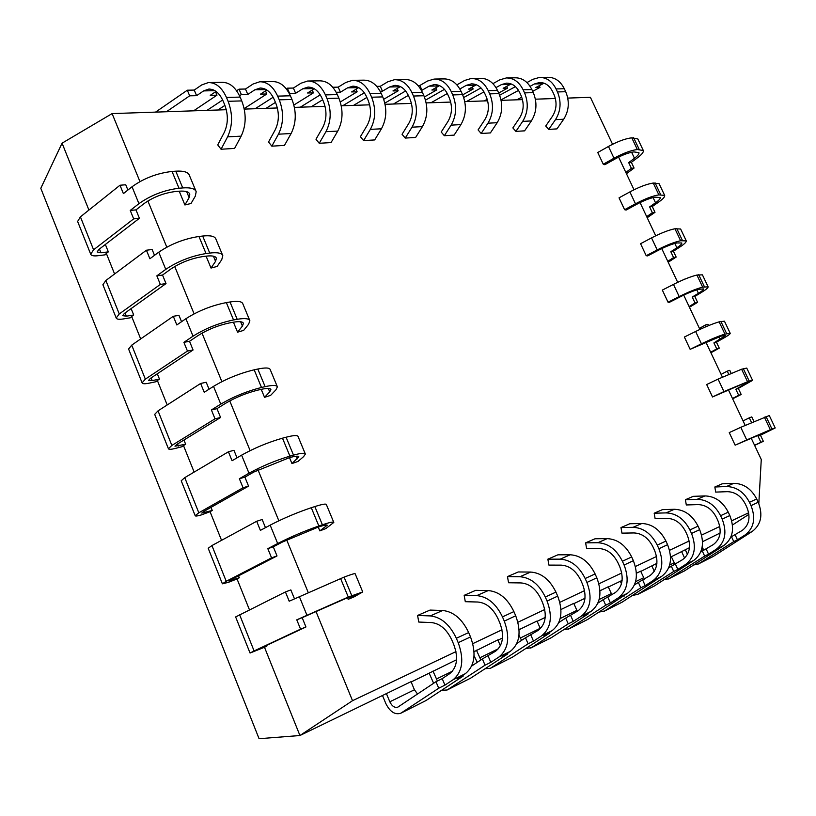 <?xml version="1.0" encoding="UTF-8"?>
<svg xmlns="http://www.w3.org/2000/svg" width="816" height="816" viewBox="0 0 816 816"><rect width="100%" height="100%" fill="white"/><g stroke="black" fill="none" stroke-linecap="round" stroke-linejoin="round"><path stroke-width="1.22" d="M266.516 645.456L266.801 646.17L264.486 647.261L299.931 735.522L259.07 738.704L40.8 188.302L62.067 143.177L88.924 210.059M758.013 436.172L760.451 435.203L763.348 441.323L760.91 442.313L758.013 436.172L770.6 430.012L735.145 445.179L729.239 432.592L740.775 427.309L746.722 439.926L735.145 445.179M296.769 619.823L302.165 617.681L305.949 626.974L300.563 629.156L296.769 619.823L348.269 597.037L362.732 591.947L354.175 596.822L348.157 599.332L347.494 597.73M735.828 389.263L738.317 388.416L741.173 394.465L738.704 395.332L735.828 389.263L748.017 382.429L743.631 383.551L712.511 396.964L706.676 384.53L718.07 379.103L723.945 391.578L712.511 396.964M267.821 548.668L273.278 546.812L277.012 555.951L271.555 557.848L267.821 548.668L277.675 543.517C290.904 536.795 304.623 530.951 318.842 525.983L322.391 524.78C329.735 522.342 333.54 521.557 333.805 522.434L325.859 528.564L319.821 530.89L318.25 527.085M713.908 342.893L716.438 342.169L719.263 348.146L716.744 348.881L713.908 342.893L725.699 335.407L721.16 336.131L690.142 349.319L684.379 337.039L695.63 331.48L701.434 343.801L690.142 349.319M239.374 478.727L244.892 477.146L248.554 486.132L243.046 487.744L239.374 478.727L248.982 473.219C261.926 466.14 275.573 460.448 289.925 456.134L293.515 455.124C300.951 453.094 304.909 452.747 305.368 454.084L303.593 456.634L298.013 461.428L291.955 463.57L289.496 457.633C295.341 456.032 298.472 455.756 298.84 456.807L291.955 463.57M692.243 297.044L694.804 296.443L697.598 302.359L695.038 302.971L692.243 297.044L698.435 293.301C701.974 291.139 703.708 289.68 703.637 288.925L698.945 289.272C694.171 290.476 688.041 292.944 680.554 296.667L669.436 302.297L668.049 302.236L662.347 290.088L673.455 284.407L679.198 296.585L668.049 302.236M211.405 409.958L216.974 408.653L220.575 417.486L215.006 418.832L211.405 409.958L220.769 404.124C233.437 396.688 247.003 391.139 261.487 387.467L265.118 386.641C272.656 384.999 276.746 385.07 277.399 386.866L275.859 389.915L270.616 395.372L264.537 397.341L261.232 389.354M670.813 251.726L673.414 251.236L676.178 257.081L673.577 257.581L670.813 251.726L676.872 247.778C680.33 245.494 681.982 243.902 681.829 242.974L676.984 242.954C672.16 243.964 666.04 246.361 658.624 250.155L647.649 255.908L646.201 255.704L640.57 243.698L651.535 237.895L657.206 249.931L646.201 255.704M183.896 342.343L189.526 341.292L193.066 349.982L187.445 351.064L183.896 342.343L193.035 336.182C205.428 328.409 218.923 322.993 233.529 319.954L237.201 319.301C244.82 318.026 249.053 318.515 249.88 320.739L248.574 324.289L243.658 330.388L237.558 332.173L233.437 322.208M649.628 206.907L652.27 206.54L655.003 212.323L652.372 212.701L649.628 206.907L655.544 202.776C658.93 200.379 660.501 198.645 660.266 197.554L655.279 197.166C650.393 197.982 644.283 200.318 636.959 204.173L626.117 210.049L624.607 209.702L619.038 197.839L629.881 191.913L635.48 203.806L624.607 209.702M156.845 275.839L162.527 275.043L166.015 283.591L160.334 284.417L156.845 275.839L165.76 269.372C177.888 261.273 191.311 256 206.03 253.552L209.743 253.072C217.444 252.164 221.809 253.042 222.819 255.694L221.728 259.712L217.127 266.434L211.018 268.056L206.091 256.163M628.677 162.598L631.36 162.343L634.063 168.055L631.39 168.331L628.677 162.598L634.471 158.273C637.765 155.774 639.265 153.898 638.959 152.653L633.828 151.909C628.881 152.531 622.781 154.805 615.539 158.732L604.829 164.72L603.269 164.23L597.761 152.51L608.461 146.462L613.999 158.222L603.269 164.23M130.244 210.436L135.976 209.885L139.403 218.29L133.671 218.872L130.244 210.436L138.934 203.663C150.807 195.248 164.159 190.108 178.99 188.241L182.733 187.925C190.516 187.374 195.004 188.629 196.187 191.699L195.31 196.177L191.015 203.49L184.895 204.959L179.204 191.199M735.175 534.908L737.44 539.794L733.778 541.61L731.503 536.704L742.264 530.41C749.221 525.004 750.761 517.334 746.905 507.379L745.355 504.074C741.101 495.995 735.073 491.854 727.291 491.671L715.693 492.099L714.836 486.999L722.201 483.817L733.757 483.337L726.434 486.54L714.836 486.999M706.217 549.117L708.533 554.156L704.647 556.094L702.321 551.024L713.388 544.547C720.416 539.05 721.956 531.165 717.998 520.904L716.428 517.487C712.072 509.153 705.952 504.849 698.057 504.604L686.307 504.961L685.409 499.718L693.223 496.342L704.932 495.924L697.16 499.321L685.409 499.718M675.464 564.203L677.841 569.405L673.71 571.455L671.333 566.233L682.717 559.562C689.826 553.962 691.356 545.863 687.307 535.265L685.685 531.746C681.238 523.127 675.016 518.65 667.019 518.333L655.115 518.619L654.187 513.213L662.48 509.623L674.342 509.286L666.091 512.897L654.187 513.213M456.756 84.731L457.511 85.598M642.773 580.247L645.191 585.633L640.805 587.816L638.367 582.41L650.097 575.535C657.268 569.833 658.787 561.5 654.636 550.555L652.984 546.914C648.434 537.989 642.11 533.338 634.001 532.94L621.955 533.134L620.986 527.564L629.819 523.75L641.825 523.495L633.043 527.33L620.986 527.564M417.996 85.517L419.852 85.486L421.994 90.239L421.331 90.26M607.92 597.343L610.409 602.912L605.717 605.248L603.228 599.648L615.315 592.569C622.557 586.755 624.046 578.187 619.793 566.855L618.1 563.081C613.448 553.85 607.022 548.995 598.822 548.515L586.622 548.597L585.623 542.844L595.027 538.774L607.186 538.621L597.812 542.722L585.623 542.844M376.747 86.363L380.287 86.292L382.469 91.188L380.134 91.249M570.71 615.601L573.25 621.374L568.242 623.863L565.692 618.069L578.167 610.756C585.46 604.84 586.928 596.017 582.563 584.276L580.829 580.37C576.076 570.792 569.548 565.712 561.245 565.141L548.913 565.1L547.862 559.164L557.92 554.819L570.211 554.778L560.194 559.154L547.862 559.164M332.765 87.251L338.212 87.139L340.435 92.198L336.202 92.3M530.89 635.144L533.491 641.131L528.115 643.804L525.504 637.786L538.387 630.227C545.731 624.209 547.169 615.111 542.681 602.942L540.906 598.883C536.041 588.938 529.411 583.624 521.016 582.93L508.562 582.757L507.47 576.616L518.242 571.965L530.655 572.057L519.925 576.739L507.47 576.616M293.372 88.057L295.637 93.279L289.598 93.422L287.324 88.179L293.372 88.057L300.951 83.232L307.693 81.019C315.119 81.029 321.035 85.649 325.421 94.901L326.992 98.491C331.561 110.323 331.204 121.4 325.931 131.702L319.24 143.29L331.051 142.576L337.763 131.08L325.931 131.702M488.162 656.105L490.824 662.327L485.051 665.193L482.378 658.94L495.7 651.127C503.084 644.997 504.461 635.613 499.861 622.975L498.046 618.763C493.068 608.41 486.336 602.84 477.87 602.024L465.293 601.698L464.161 595.333L475.708 590.345L488.243 590.58L476.717 595.619L464.161 595.333M245.483 89.026L247.799 94.432L241.342 94.585L239.027 89.158L245.483 89.026L253.042 84.038L259.784 81.753C267.23 81.773 273.187 86.557 277.654 96.125L279.256 99.838C283.927 112.098 283.662 123.542 278.45 134.191L271.83 146.166L284.458 145.401L291.108 133.528L278.45 134.191M442.211 678.657L444.934 685.134L438.722 688.225L435.979 681.707L442.211 678.657L449.769 673.618C457.164 667.386 458.5 657.696 453.757 644.548L451.901 640.152C446.801 629.381 439.987 623.516 431.44 622.567L418.781 622.057L417.588 615.458L430.022 610.082L442.66 610.49L430.246 615.917L417.588 615.458M194.239 90.066L196.595 95.666L189.679 95.829L187.313 90.209L194.239 90.066L201.756 84.915L208.468 82.549C215.914 82.569 221.911 87.536 226.471 97.451L228.103 101.296C232.876 113.985 232.703 125.848 227.582 136.853L221.065 149.236L234.6 148.42L241.148 136.15L227.582 136.853M758.819 503.574L761.267 459.49L751.159 438.07M745.151 425.32L728.413 389.854M722.395 377.094L705.932 342.21M699.904 329.429L683.716 295.117M677.688 282.326L661.756 248.574M655.717 235.773L640.06 202.572M634.012 189.761L618.61 157.111M612.561 144.289L590.396 97.308L567.783 98.083M555.39 98.501L535.408 99.185M522.495 99.623L501.136 100.348M487.662 100.807L464.783 101.592M450.718 102.071L426.176 102.908M411.458 103.408L385.091 104.305M369.658 104.825L341.272 105.794M325.064 106.345L294.433 107.386M277.389 107.967L244.27 109.099M226.297 109.711L112.108 113.597L139.954 181.591M147.89 200.981L166.801 247.166M174.726 266.506L194.106 313.844M202.011 333.142L221.881 381.653M229.755 400.891L250.124 450.626M257.978 469.802L278.848 520.781M286.681 539.896L308.081 592.161M315.874 611.204L352.522 700.699L455.96 651.627M472.801 643.64L501.993 629.789M517.925 622.241L544.751 609.511M559.847 602.341L584.572 590.621M598.913 583.807L621.751 572.985M635.409 566.498L656.533 556.481M669.559 550.3L689.153 540.998M701.607 535.092L719.804 526.463M731.717 520.802L748.66 512.774M238.527 575.831L239.302 577.759L237.048 578.932L249.421 609.736M237.048 578.932L228.49 582.318L222.391 583.807L226.226 581.298L271.555 557.848M211.018 507.368L212.262 510.469L210.059 511.703L221.554 540.335M210.059 511.703L201.481 514.876C197.564 516.049 195.463 516.324 195.187 515.722L198.818 512.795L243.046 487.744M183.947 440.018L185.65 444.251L183.498 445.567L194.147 472.087M183.498 445.567L182.121 446.689L174.92 448.525C170.952 449.504 168.79 449.575 168.422 448.739L171.86 445.434L215.006 418.832M157.325 373.779L159.467 379.103L157.366 380.491L167.188 404.96M157.366 380.491L156.05 381.715L148.777 383.234C144.779 384.03 142.545 383.897 142.096 382.847L145.34 379.154L187.445 351.064M131.131 308.601L133.702 314.986L131.651 316.445L140.678 338.936M131.651 316.445L130.387 317.781L123.053 318.985C119.014 319.597 116.729 319.28 116.198 318.016L119.258 313.956L160.334 284.417M105.356 244.474L108.334 251.879L106.335 253.409L114.587 273.972M106.335 253.409L105.131 254.837L97.736 255.745C93.667 256.193 91.321 255.683 90.709 254.215L93.585 249.798L133.671 218.872M264.486 647.261L250.053 653.035L254.092 650.944L300.563 629.156M671.344 556.706L689.479 547.689M640.774 571.424L656.89 563.366M608.338 587.041L622.108 580.411M573.862 603.636L584.98 598.291M537.152 621.313L545.2 617.437M497.974 640.172L502.503 638M474.065 651.688L497.852 639.897L500.381 645.772M411.162 681.972L455.95 660.052L456.43 661.195M352.522 700.699L299.931 735.522L411.029 681.666L414.416 689.775L417.547 694.008M702.556 541.681L720.089 533.042M748.904 514.345L732.482 524.994M519.098 629.666L537.03 621.037L540.355 628.646M560.969 609.521L573.75 603.371L577.31 611.306M599.995 590.753L608.226 586.786L611.908 594.772M636.429 573.22L640.662 571.18L644.446 579.176M670.548 556.798L671.231 556.471L675.077 564.397M62.067 143.177L112.108 113.597M382.592 695.732L385.764 703.402C389.895 711.725 394.883 715.01 400.738 713.266L438.722 688.225M400.738 713.266L425.942 700.577L463.233 676.046L457.195 679.045L465.344 673.669C474.8 665.805 476.524 653.555 470.526 636.929L468.659 632.573C462.182 618.967 453.512 611.612 442.66 610.49M386.386 693.529L389.813 701.801C392.037 706.268 394.72 708.043 397.861 707.115L435.979 681.707M463.233 676.046L462.907 675.281M444.934 685.134L453.094 679.748C462.55 671.843 464.263 659.491 458.215 642.682L456.338 638.285C449.82 624.536 441.119 617.08 430.246 615.917M155.55 112.118L187.313 90.209M215.536 91.769L216.974 95.176L210.242 95.339L216.056 91.423M166.403 111.751L189.679 95.829M193.596 110.823L216.974 95.176M196.595 95.666L203.602 90.902L208.804 89.077C214.679 89.066 219.402 92.973 222.992 100.786L224.614 104.621C228.358 114.566 228.225 123.859 224.227 132.508L217.739 144.901L221.065 149.236M209.386 82.538L222.146 82.345C229.592 82.355 235.579 87.271 240.118 97.094L241.75 100.909C246.493 113.485 246.289 125.225 241.148 136.15M429.206 673.282L433.633 683.278M441.619 690.265L447.137 689.999L485.051 665.193M447.137 689.999L470.638 678.157L507.817 653.891L502.207 656.676L510.326 651.372C519.751 643.63 521.546 631.768 515.702 615.774L513.896 611.592C507.562 598.526 499.015 591.518 488.243 590.58M433 671.099L437.407 681.013M471.679 666.029L482.378 658.94M507.817 653.891L507.521 653.198M490.824 662.327L498.953 657.002C508.388 649.23 510.173 637.276 504.288 621.119L502.462 616.896C496.087 603.697 487.509 596.598 476.717 595.619M207.009 110.364L222.646 100.011M236.609 90.76L239.027 89.158M265.506 90.913L266.822 93.973L260.539 94.126L266.863 90.025M217.892 109.997L224.92 105.376M239.527 95.778L241.342 94.585M244.168 108.579L266.822 93.973M247.799 94.432L254.847 89.821L260.069 88.057C265.934 88.046 270.637 91.81 274.156 99.358L275.747 103.061C279.409 112.659 279.205 121.635 275.135 129.989L268.546 141.974L271.83 146.166M474.076 655.717L477.207 662.368M485.102 668.722L490.345 668.324L528.115 643.804M490.345 668.324L512.315 657.257L549.311 633.267L544.088 635.868L552.157 630.625C561.541 623.026 563.387 611.521 557.695 596.119L555.931 592.09C549.739 579.523 541.314 572.842 530.655 572.057M476.432 650.199L480.879 659.94M516.854 643.457L525.504 637.786M549.311 633.267L549.046 632.645M533.491 641.131L541.579 635.878C550.963 628.238 552.799 616.641 547.077 601.086L545.292 597.026C539.07 584.338 530.614 577.575 519.925 576.739M255.163 108.732L273.136 97.247M286.283 88.842L287.324 88.179M312.232 90.066L313.446 92.851L307.561 92.993L314.313 88.771M266.047 108.355L275.461 102.388M293.893 105.029L313.446 92.851M295.637 93.279L302.716 88.822L307.928 87.108C313.793 87.098 318.444 90.729 321.902 98.022L323.462 101.602C327.043 110.874 326.767 119.554 322.657 127.643L315.986 139.24L319.24 143.29M517.426 642.07L517.895 642.784M525.688 648.587L531.349 647.71L568.242 623.863M530.675 648.088L551.269 637.714L588.03 614.03L583.144 616.457L591.161 611.296C600.474 603.82 602.361 592.651 596.822 577.799L595.099 573.923C589.05 561.816 580.757 555.441 570.211 554.778M518.986 635.287L521.577 640.366M558.827 622.537L565.692 618.069M588.03 614.03L587.785 613.469M573.25 621.374L581.288 616.192C590.611 608.685 592.487 597.434 586.918 582.44L585.174 578.524C579.095 566.304 570.761 559.847 560.194 559.154M300.308 107.192L320.249 94.86M338.212 87.139L345.8 82.467L352.532 80.325C359.927 80.325 365.782 84.803 370.087 93.748L371.627 97.216C376.094 108.671 375.676 119.391 370.352 129.367L363.61 140.607L374.687 139.934L381.439 128.785L370.352 129.367M356.011 89.26L357.133 91.8L351.614 91.933L358.714 87.628M311.171 106.825L322.667 99.766M340.292 101.969L357.133 91.8M340.435 92.198L347.514 87.873L352.726 86.21C358.561 86.2 363.171 89.719 366.568 96.778L368.098 100.235C371.596 109.211 371.27 117.606 367.118 125.45L360.407 136.69L363.61 140.607M563.662 629.738L569.089 628.779L605.717 605.248M568.426 629.156L587.755 619.415L627.606 593.222C636.847 585.878 638.765 575.035 633.369 560.694L631.676 556.951C625.77 545.282 617.6 539.172 607.186 538.621M597.934 603.075L603.228 599.648M624.23 596.047L624.005 595.527M610.409 602.912L618.365 597.802C627.626 590.427 629.544 579.503 624.107 565.029L622.404 561.255C616.457 549.474 608.267 543.293 597.812 542.722M342.73 105.743L364.324 92.789M380.287 86.292L387.865 81.753L394.577 79.672C401.931 79.672 407.725 84.007 411.947 92.667L413.467 96.033C417.833 107.12 417.343 117.504 412.009 127.184L405.236 138.077L415.63 137.455L422.402 126.633L412.009 127.184M397.117 88.495L398.157 90.811L392.975 90.933L400.37 86.588M353.563 105.376L366.863 97.451M383.714 99.297L398.157 90.811M382.469 91.188L389.538 86.996L394.73 85.384C400.534 85.364 405.103 88.771 408.428 95.605L409.938 98.96C413.355 107.641 412.988 115.79 408.806 123.389L402.064 134.293L405.236 138.077M599.26 612.041L604.472 611.031L640.805 587.816M603.82 611.408L622.006 602.239L661.745 576.3C670.895 569.089 672.843 558.552 667.58 544.68L665.927 541.069C660.144 529.788 652.117 523.933 641.825 523.495M634.46 584.929L638.367 582.41M645.191 585.633L653.086 580.594C662.255 573.342 664.193 562.734 658.9 548.75L657.237 545.098C651.423 533.715 643.355 527.799 633.043 527.33M384.836 103.122L405.634 90.964M419.852 85.486L427.411 81.08L434.092 79.06C441.395 79.06 447.117 83.263 451.268 91.657L452.747 94.921C457.031 105.662 456.491 115.739 451.126 125.134L444.343 135.711L454.124 135.119L460.907 124.613L451.126 125.134M435.795 87.751L436.764 89.882L431.878 90.005L439.518 85.629M393.445 104.02L408.326 95.38M424.422 96.951L436.764 89.882M421.994 90.239L429.043 86.159L434.204 84.599C439.977 84.578 444.496 87.883 447.76 94.503L449.228 97.757C452.584 106.182 452.166 114.077 447.974 121.451L441.211 132.039L444.343 135.711M632.716 595.415L637.714 594.354L673.71 571.455M637.072 594.721L654.218 586.082L693.784 560.408C702.841 553.33 704.8 543.079 699.669 529.666L698.057 526.157C692.396 515.263 684.502 509.643 674.342 509.286M620.364 581.257L621.476 583.736M668.641 567.956L671.333 566.233M677.841 569.405L685.644 564.448C694.732 557.328 696.691 547.006 691.519 533.47L689.897 529.941C684.216 518.945 676.27 513.264 666.091 512.897M425.513 100.144L444.455 89.352M457.113 84.721L464.641 80.447L471.281 78.479C478.533 78.479 484.194 82.559 488.264 90.709L489.712 93.871C493.904 104.295 493.323 114.077 487.958 123.196L481.165 133.477L490.385 132.926L497.179 122.716L487.958 123.196M472.25 87.037L473.147 89.005L468.537 89.117L476.391 84.752M431.042 102.734L447.29 93.544M449.738 102.102L450.605 101.623M462.672 94.87L473.147 89.005M459.857 88.985L466.232 85.384L471.373 83.864C477.095 83.844 481.562 87.047 484.765 93.473L486.214 96.625C489.498 104.795 489.039 112.465 484.847 119.636L478.084 129.917L481.165 133.477M664.204 579.748L669.018 578.656L704.647 556.094M668.375 579.023L684.563 570.863L723.914 545.476C732.87 538.519 734.849 528.544 729.83 515.539L728.26 512.152C722.721 501.605 714.949 496.199 704.932 495.924M651.913 566.059L654.279 571.282M655.564 564.009L656.462 565.978M700.709 552.055L702.321 551.024M708.533 554.156L716.254 549.27C725.24 542.283 727.209 532.236 722.17 519.129L720.589 515.712C715.02 505.073 707.207 499.606 697.16 499.321M463.712 97.532L480.991 87.914M492.935 83.65L499.769 79.846L506.359 77.938C513.55 77.938 519.139 81.896 523.138 89.801L524.566 92.881C528.666 103.01 528.034 112.506 522.679 121.38L515.906 131.376L524.606 130.846L531.379 120.921L522.679 121.38M506.665 86.363L507.501 88.179L503.146 88.291L511.173 83.946M466.538 101.531L483.959 91.892M484.214 100.929L487.234 99.277M498.688 93.004L507.501 88.179M495.985 87.598L501.32 84.65L506.43 83.161C512.101 83.14 516.508 86.251 519.659 92.494L521.077 95.564C524.29 103.499 523.801 110.945 519.608 117.912L512.856 127.918L515.906 131.376M681.686 551.728L684.604 558.103M693.896 564.958L698.527 563.856L733.778 541.61M697.884 564.213L713.204 556.492L752.291 531.4C761.155 524.566 763.133 514.855 758.237 502.248L756.697 498.964C751.281 488.733 743.631 483.531 733.757 483.337M685.297 549.698L687.449 554.401M702.168 547.097L703.861 550.27M730.84 537.132L731.503 536.704M737.44 539.794L745.079 534.98C753.964 528.115 755.942 518.333 751.016 505.624L749.465 502.309C744.019 492.007 736.338 486.754 726.434 486.54M499.657 95.227L515.437 86.618M526.952 82.559L532.96 79.285L539.498 77.428C546.628 77.418 552.146 81.263 556.063 88.954L557.461 91.943C561.49 101.786 560.827 111.027 555.472 119.656L548.719 129.387L556.951 128.887L563.703 119.228L555.472 119.656M539.203 85.711L539.998 87.404L535.877 87.496L544.048 83.191M501.034 99.889L518.537 90.403M516.854 99.817L521.75 97.186M532.685 91.321L539.998 87.404M530.074 86.333L534.48 83.946L539.539 82.508C545.159 82.487 549.515 85.507 552.605 91.576L554.003 94.554C557.155 102.265 556.634 109.517 552.452 116.29L545.72 126.031L548.719 129.387M260.702 81.743L272.544 81.559C279.99 81.569 285.937 86.323 290.384 95.798L291.975 99.481C296.616 111.619 296.33 122.971 291.108 133.528M308.611 80.998L319.627 80.835C327.053 80.835 332.938 85.425 337.314 94.595L338.875 98.155C343.414 109.885 343.046 120.86 337.763 131.08M353.44 80.305L363.712 80.152C371.096 80.152 376.941 84.589 381.225 93.463L382.755 96.9C387.202 108.263 386.753 118.891 381.439 128.785M395.485 79.652L405.083 79.509C412.427 79.509 418.2 83.803 422.402 92.402L423.902 95.737C428.257 106.733 427.757 117.035 422.402 126.633M434.989 79.04L443.965 78.907C451.258 78.907 456.97 83.069 461.101 91.402L462.57 94.636C466.823 105.305 466.273 115.291 460.907 124.613M472.178 78.469L480.593 78.336C487.825 78.336 493.476 82.375 497.525 90.464L498.964 93.605C503.135 103.958 502.534 113.659 497.179 122.716M507.246 77.928L515.151 77.806C522.322 77.795 527.901 81.722 531.879 89.576L533.297 92.626C537.377 102.683 536.734 112.108 531.379 120.921M540.376 77.408L547.811 77.296C554.921 77.296 560.419 81.11 564.325 88.74L565.712 91.708C569.711 101.48 569.048 110.65 563.703 119.228M625.841 172.441L631.39 168.331M626.433 173.706L634.063 168.055M631.36 162.343L637.582 157.702C641.804 154.51 643.722 152.113 643.324 150.521L637.337 149.522C631.033 150.307 623.251 153.214 613.999 158.222M108.334 251.879L100.939 252.776L97.175 251.95L98.736 249.563L139.403 218.29M90.709 254.215L77.622 221.462L80.407 216.862L119.993 185.232L123.4 193.616L132.039 186.762C143.851 178.276 157.172 173.165 172.033 171.452L175.787 171.176C183.59 170.717 188.108 172.064 189.332 175.236L195.962 191.168M119.993 185.232L125.746 184.773L127.898 190.057M135.976 209.885L144.065 203.602C153.357 197.033 163.802 193.004 175.42 191.525L179.163 191.199C185.314 190.75 188.863 191.74 189.802 194.167L189.139 197.635L184.895 204.959M643.212 150.287L637.816 138.934L631.788 137.822C625.464 138.547 617.681 141.433 608.461 146.462M646.69 216.638L652.372 212.701M647.2 217.719L655.003 212.323M652.27 206.54L658.634 202.103C662.959 199.043 664.969 196.819 664.673 195.432L658.859 194.871C652.627 195.901 644.834 198.88 635.48 203.806M133.702 314.986L126.358 316.18L122.696 315.659L124.348 313.466L166.015 283.591M116.198 318.016L102.898 284.733L105.866 280.49L146.421 250.216L149.889 258.743L158.753 252.195C170.809 244.004 184.212 238.772 198.961 236.477L202.684 236.038C210.406 235.232 214.802 236.201 215.852 238.966L222.625 255.235M146.421 250.216L152.133 249.523L154.499 255.337M162.527 275.043L170.819 269.045C180.316 262.711 190.822 258.59 202.348 256.652L206.05 256.163C212.14 255.439 215.587 256.122 216.393 258.223L215.567 261.334L211.018 268.056M667.774 261.334L673.577 257.581M668.202 262.232L676.178 257.081M673.414 251.236L679.922 247.003C684.349 244.096 686.46 242.046 686.266 240.873L680.636 240.74C674.485 242.026 666.672 245.086 657.206 249.931M159.467 379.103L152.194 380.613L148.614 380.399L150.379 378.4L193.066 349.982M142.096 382.847L128.591 349.034L131.733 345.137L173.298 316.292L176.827 324.952L185.905 318.709C198.227 310.855 211.701 305.48 226.338 302.593L230.02 301.981C237.66 300.808 241.924 301.4 242.811 303.736L249.716 320.351M173.298 316.292L178.949 315.343L181.55 321.708M189.526 341.292L198.023 335.58C207.723 329.501 218.29 325.268 229.724 322.871L233.396 322.208C239.414 321.198 242.76 321.575 243.433 323.33L242.423 326.084L237.558 332.173M689.102 306.53L695.038 302.971M682.645 280.072L683.951 279.521M685.022 279.072L683.859 279.317M689.438 307.244L697.598 302.359M694.804 296.443L701.464 292.424C705.983 289.66 708.206 287.793 708.115 286.824L702.658 287.15C696.589 288.691 688.765 291.832 679.198 296.585M185.65 444.251L174.971 446.189L176.827 444.404L220.575 417.486M168.422 448.739L154.693 414.365L158.029 410.856L200.624 383.469L204.214 392.282L213.517 386.356C226.114 378.838 239.659 373.32 254.174 369.811L257.815 369.036C265.373 367.486 269.504 367.669 270.208 369.577L277.267 386.549M200.624 383.469L206.224 382.265L209.049 389.201M216.974 408.653L225.685 403.237C235.6 397.423 246.218 393.077 257.56 390.191L261.191 389.365C267.148 388.049 270.382 388.1 270.912 389.518L269.729 391.884L264.537 397.341M710.675 352.247L716.744 348.881M699.434 328.42L705.432 324.962L706.217 326.614M705.432 324.962L707.972 324.289L708.604 325.615M710.909 352.767L719.263 348.146M716.438 342.169L723.241 338.365C727.872 335.753 730.198 334.07 730.218 333.326L724.945 334.111C718.957 335.906 711.124 339.14 701.434 343.801M212.262 510.469L201.746 513.07L203.714 511.489L248.554 486.132M195.187 515.722L181.223 480.777L184.753 477.646L228.419 451.789L232.06 460.744L241.607 455.155C254.47 447.984 268.097 442.323 282.489 438.182L286.09 437.223C293.556 435.285 297.544 435.05 298.054 436.509L305.276 453.859M228.419 451.789L233.957 450.31L237.028 457.837M244.892 477.146L253.827 472.036L289.466 457.643M732.482 398.494L738.704 395.332M721.12 374.391L727.26 371.127L728.739 374.269M727.26 371.127L729.759 370.331L731.136 373.249M732.635 398.81L741.173 394.465M738.317 388.416L752.576 380.358L749.19 381.052L723.945 391.578M239.302 577.759L228.98 581.053L231.061 579.697L277.012 555.951M222.391 583.807L208.202 548.281L211.925 545.557L256.683 521.271L260.386 530.38L270.167 525.137C283.325 518.323 297.034 512.519 311.284 507.715L314.843 506.573C322.208 504.237 326.053 503.564 326.369 504.563L333.744 522.291M256.683 521.271L262.16 519.517L265.475 527.656M273.278 546.812L282.438 542.028L318.209 527.095C324.023 525.167 327.032 524.545 327.247 525.229L319.821 530.89M754.555 445.271L760.91 442.313M743.06 420.893L749.333 417.823L751.536 422.494M749.333 417.823L751.791 416.905L753.943 421.454M754.616 445.393L763.348 441.323M760.451 435.203L775.2 427.961L771.977 429.043L746.722 439.926M266.801 646.17L258.856 649.046L305.949 626.974M235.64 616.947L285.427 591.947L289.201 601.219L344.087 577.116C351.359 574.362 355.052 573.25 355.164 573.77L362.702 591.875M285.427 591.947L290.843 589.917L294.423 598.679M302.165 617.681L347.453 597.74L356.133 594.813L348.157 599.332M664.581 195.228L659.104 183.712L653.239 183.039C646.996 183.998 639.203 186.956 629.881 191.913M686.195 240.7L680.636 229.01L674.944 228.766C668.783 229.99 660.98 233.029 651.535 237.895M708.053 286.691L702.413 274.839L696.915 275.043C690.826 276.512 683.002 279.633 673.455 284.407M730.167 333.224L724.445 321.188L719.131 321.851C713.123 323.585 705.289 326.788 695.63 331.48M752.546 380.297L746.742 368.087L741.611 369.22L718.07 379.103M775.19 427.931L769.294 415.538L740.775 427.309M425.942 700.577L401.411 712.888M414.416 689.775L389.813 701.801M465.344 673.669L453.094 679.748M214.894 90.658L203.602 90.902M240.118 97.094L226.471 97.451M241.75 100.909L228.103 101.296M470.526 636.929L458.215 642.682M468.659 632.573L456.338 638.285M470.638 678.157L447.8 689.612M452.482 671.17L436.346 679.055M510.326 651.372L498.953 657.002M266.138 89.587L254.847 89.821M512.315 657.257L491.008 667.937M498.403 648.73L479.706 657.869M552.157 630.625L541.579 635.878M313.987 88.577L302.716 88.822M551.269 637.714L531.349 647.71M540.192 628.31L520.19 638.081M591.161 611.296L581.288 616.192M358.693 87.638L347.514 87.873M587.755 619.415L569.089 628.779M576.841 610.399L560.194 618.528M627.606 593.222L618.365 597.802M400.034 86.771L389.538 86.996M622.006 602.239L604.472 611.031M611.255 593.579L599.168 599.485M661.745 576.3L653.086 580.594M438.916 85.955L429.043 86.159M654.218 586.082L637.714 594.354M643.63 577.759L635.572 581.696M693.784 560.408L685.644 564.448M475.544 85.19L466.232 85.384M684.563 570.863L669.018 578.656M674.138 562.846L669.661 565.029M723.914 545.476L716.254 549.27M510.122 84.466L501.32 84.65M713.204 556.492L698.527 563.856M702.943 548.77L701.638 549.403M752.291 531.4L745.079 534.98M542.793 83.773L534.48 83.946M290.384 95.798L277.654 96.125M291.975 99.481L279.256 99.838M515.702 615.774L504.288 621.119M513.896 611.592L502.462 616.896M337.314 94.595L325.421 94.901M338.875 98.155L326.992 98.491M557.695 596.119L547.077 601.086M555.931 592.09L545.292 597.026M381.225 93.463L370.087 93.748M382.755 96.9L371.627 97.216M596.822 577.799L586.918 582.44M595.099 573.923L585.174 578.524M422.402 92.402L411.947 92.667M423.902 95.737L413.467 96.033M633.369 560.694L624.107 565.029M631.676 556.951L622.404 561.255M461.101 91.402L451.268 91.657M462.57 94.636L452.747 94.921M667.58 544.68L658.9 548.75M665.927 541.069L657.237 545.098M497.525 90.464L488.264 90.709M498.964 93.605L489.712 93.871M699.669 529.666L691.519 533.47M698.057 526.157L689.897 529.941M531.879 89.576L523.138 89.801M533.297 92.626L524.566 92.881M729.83 515.539L722.17 519.129M728.26 512.152L720.589 515.712M564.325 88.74L556.063 88.954M565.712 91.708L557.461 91.943M758.237 502.248L751.016 505.624M756.697 498.964L749.465 502.309M631.615 152.245L634.471 158.273M99.44 249.023L100.939 252.776M80.407 216.862L93.585 249.798M132.039 186.762L138.934 203.663M186.66 191.658L189.139 197.635M172.033 171.452L178.99 188.241M175.787 171.176L182.733 187.925M633.624 137.69L639.173 149.369M631.788 137.822L637.337 149.522M653.086 197.584L655.544 202.776M125.062 312.946L126.358 316.18M105.866 280.49L119.258 313.956M158.753 252.195L165.76 269.372M674.822 243.454L676.872 247.778M151.113 377.91L152.194 380.613M131.733 345.137L145.34 379.154M185.905 318.709L193.035 336.182M696.803 289.853L698.435 293.301M177.582 443.935L178.439 446.077M158.029 410.856L171.86 445.434M213.517 386.356L220.769 404.124M719.039 336.794L720.242 339.344M204.49 511.051L205.122 512.621M184.753 477.646L198.818 512.795M241.607 455.155L248.982 473.219M741.54 384.295L742.315 385.927M231.846 579.289L232.234 580.268M211.925 545.557L226.226 581.298M270.167 525.137L277.675 543.517M764.317 432.368L764.643 433.051M239.557 614.601L254.092 650.944M299.237 596.323L306.867 615.029M213.425 256.173L215.567 261.334M198.961 236.477L206.03 253.552M202.684 236.038L209.743 253.072M655.054 182.825L660.664 194.636M653.239 183.039L658.859 194.871M240.628 321.749L242.423 326.084M226.338 302.593L233.529 319.954M230.02 301.981L237.201 319.301M676.739 228.48L682.411 240.424M674.944 228.766L680.636 240.74M268.291 388.416L269.729 391.884M254.174 369.811L261.487 387.467M257.815 369.036L265.118 386.641M698.669 274.666L704.412 286.753M696.915 275.043L702.658 287.15M296.412 456.205L297.483 458.776M282.489 438.182L289.925 456.134M286.09 437.223L293.515 455.124M720.865 321.392L726.668 333.622M719.131 321.851L724.945 334.111M325.013 525.137L325.706 526.789M311.284 507.715L318.842 525.983M314.843 506.573L322.391 524.78M743.315 368.669L749.19 381.052M741.611 369.22L747.497 381.623M354.103 595.252L354.399 595.945M340.568 578.452L348.269 597.037M344.087 577.116L351.767 595.639M766.03 416.517L771.977 429.043M764.357 417.149L770.314 429.695M209.508 89.056L208.804 89.077M260.773 88.036L260.069 88.057M308.642 87.088L307.928 87.108M353.43 86.2L352.726 86.21M395.434 85.364L394.73 85.384M434.908 84.589L434.204 84.599M472.066 83.844L471.373 83.864M507.113 83.15L506.43 83.161M235.62 616.916L250.053 653.035"/></g></svg>
